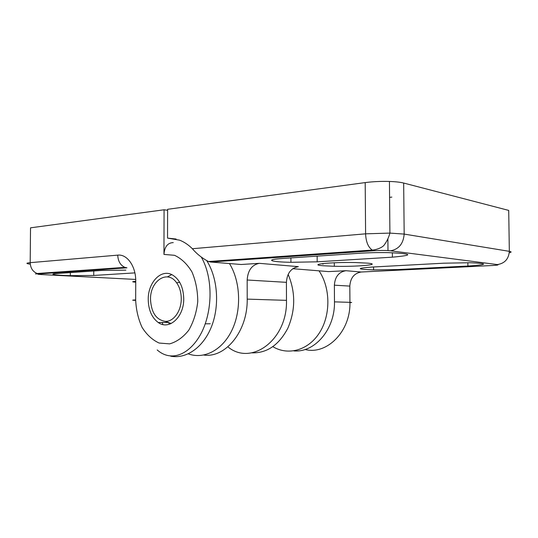 <?xml version="1.0" encoding="UTF-8"?>
<svg xmlns="http://www.w3.org/2000/svg" width="538" height="538" viewBox="0 0 538 538"><rect width="100%" height="100%" fill="white"/><g stroke="black" fill="none" stroke-linecap="round" stroke-linejoin="round"><path stroke-width="0.81" d="M183.734 298.556C184.137 317.084 169.046 330.635 158.206 322.484C151.797 317.655 148.475 310.022 148.232 299.585C147.883 282.685 160.929 268.644 172.16 274.797C179.45 279.054 183.31 286.976 183.734 298.556M163.956 254.42C164.567 246.734 167.668 242.793 173.249 242.604M162.234 322.47L162.886 324.528M188.28 353.856C203.989 359.633 222.51 350.211 232.08 329.928C241.696 309.706 240.52 281.448 229.464 263.553M134.695 272.901L93.733 275.456L70.31 275.664C55.421 275.335 47.411 274.111 57.223 273.486L101.743 270.459L125.852 270.143M288.153 274.393C295.644 292.255 295.53 310.211 287.817 328.261C278.879 345.12 266.868 353.311 251.784 352.841M135.663 299.948L135.737 281.374C136.006 266.418 127.19 253.949 117.735 255.133L30.189 262.665L30.525 227.83L164.077 209.78L163.956 254.427L174.48 255.294C181.34 258.448 187.17 263.997 191.965 271.946C195.798 280.977 197.728 290.89 197.749 301.677C196.552 312.363 193.552 321.865 188.764 330.197C183.149 337.292 176.773 341.852 169.631 343.869L159.113 343.042C152.388 339.969 146.706 334.737 142.059 327.346C138.266 319.034 136.134 309.901 135.663 299.948C131.608 300.09 131.608 300.238 135.663 300.386M272.867 346.687C288.092 355.88 308.341 350.446 319.552 332.652C330.85 314.959 330.574 287.776 319.014 270.829M167.607 210.284L164.077 209.78M367.931 263.163C382.747 264.575 356.391 266.855 334.313 266.283L323.035 265.752C307.124 264.535 331.085 261.993 355.578 262.544L367.931 263.163M176.121 239.033L167.54 238.105L179.672 240.19C184.211 241.972 188.441 244.817 192.355 248.724C196.679 253.849 202.032 258.112 208.421 261.522L210.667 262.026L374.172 250.708C380.722 250.331 386.163 250.358 390.487 250.795L497.347 264.575C499.136 264.911 497.448 265.221 492.283 265.516L361.227 272.013C354.226 273.183 350.42 277.884 349.814 286.095L349.929 302.343C350.742 331.428 326.828 355.208 305.033 349.492M292.766 268.697L328.55 271.603L345.927 270.708C338.839 271.925 334.986 276.747 334.374 285.18L334.475 301.858C335.134 329.317 314.616 352.941 293.842 350.89M203.788 355.046C225.516 358.268 247.789 331.105 247.204 299.121L247.171 280.009C247.85 270.345 251.912 264.783 259.35 263.331L241.138 264.501L210.667 262.026M443.709 263.196L469.997 262.732C488.76 263.559 488.06 264.662 467.912 266.048L397.959 269.551L373.587 269.894C356.418 269.235 355.86 268.287 371.899 267.056L443.709 263.196M359.404 253.277C368.422 252.692 377.958 252.477 388.006 252.618C412.774 253.707 414.24 255.22 392.397 257.164L317.178 261.824L290.923 262.295C270.621 261.979 264.044 259.679 282.376 258.496L359.404 253.277M238.428 260.103L237.978 259.457M167.54 238.105L167.607 209.302L365.201 182.59L365.598 233.828C365.961 241.844 368.187 247.251 372.276 250.069L374.172 250.708M228.347 347.245C251.71 366.035 287.574 339.673 286.485 300.352L286.418 282.336C287.07 273.23 291.051 267.998 298.355 266.653L259.35 263.331M509.284 252.739C511.672 252.221 511.692 251.75 509.338 251.34L404.173 234.091L403.668 183.041C400.359 182.2 395.612 181.669 389.438 181.454C380.924 181.219 372.841 181.602 365.201 182.59M403.668 183.041L508.713 210.405L509.338 251.34C508.686 259.04 504.684 263.459 497.347 264.575M389.586 197.365L391.852 197.103M323.029 264.239L322.437 263.607M171.743 274.595L167.365 276.888M150.519 299.518C149.927 280.997 167.473 269.141 176.652 282.84C179.658 287.144 181.192 292.41 181.259 298.63C181.427 310.924 173.599 321.845 165.3 321.368C156.208 319.861 151.279 312.578 150.519 299.518M166.693 321.879L170.284 323.903M170.714 356.19C186.309 359.189 203.337 347.467 211.535 326.526C219.76 305.631 217.729 278.193 206.874 260.883M135.737 281.374C131.689 281.63 131.689 281.899 135.731 282.181M117.735 255.133C118.037 261.239 120.418 265.315 124.89 267.366L126.975 267.816L39.261 273.882L37.203 273.499C32.798 271.703 30.464 268.092 30.189 262.665C25.817 263.095 25.844 263.593 30.262 264.151M40.437 274.501L41.352 274.555C37.546 274.326 36.846 274.104 39.261 273.882M135.697 279.437L41.352 274.555M93.733 275.456L93.76 270.997M93.767 270.116L93.767 269.545M101.743 269.558L101.749 268.987M57.23 272.638L57.236 272.1M349.929 302.625C352.303 302.524 352.303 302.43 349.929 302.343L334.475 301.858M493.057 265.476L492.283 265.516M208.421 261.529L372.276 250.069C374.811 250.083 382.733 247.951 384.556 244.467C386.97 241.165 388.759 237.379 389.909 233.095L404.173 234.091C403.379 243.721 398.819 249.289 390.487 250.795M389.438 181.454L389.909 233.095L365.598 233.828L192.355 248.724M334.374 285.18L349.814 286.095M345.927 270.708L361.227 272.013M359.391 251.73L359.384 250.97M282.369 257.063L282.363 256.357M317.178 261.824L317.151 256.142M317.138 254.656L317.138 253.923M392.397 257.164L392.357 252.726M467.912 266.048L467.865 262.699M247.204 299.121L286.485 300.352M247.171 280.009L286.418 282.336M167.513 322.457L158.206 322.484M157.177 349.942C172.301 363.298 191.541 353.19 202.154 331.354C212.84 308.879 212.712 277.097 201.42 257.292M124.89 267.366L37.203 273.499C34.708 274.03 34.97 274.104 37.996 273.714M70.31 275.664L70.337 272.591M70.343 271.737L70.343 271.186M334.313 266.283L334.293 262.773M290.923 262.295L290.903 257.917M290.897 256.471L290.897 255.758M387.985 250.58L387.885 238.778M373.587 269.894L373.56 266.969M176.652 282.84L179.672 282.275M210.284 323.768L205.274 323.815M165.3 321.368L171.158 323.52"/></g></svg>
